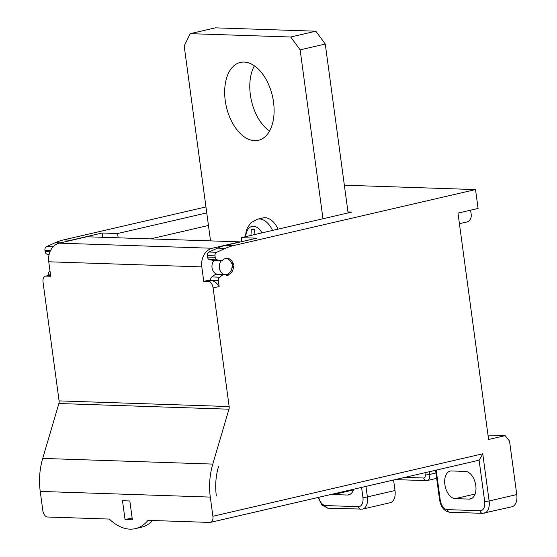 <?xml version="1.0" encoding="UTF-8"?>
<svg xmlns="http://www.w3.org/2000/svg" width="557" height="557" viewBox="0 0 557 557"><rect width="100%" height="100%" fill="white"/><g stroke="black" fill="none" stroke-linecap="round" stroke-linejoin="round"><path stroke-width="0.84" d="M219.59 277.198L222.779 274.866A3.196 2.548 -88.1 0 1 224.144 274.427L216.408 274.169A3.196 2.548 91.9 0 0 215.044 274.608L211.862 276.94L219.59 277.198A3.196 2.548 -88.1 0 0 218.337 280.533L219.152 286.535C216.993 283.102 214.584 281.16 211.918 280.7L207.281 280.54L203.765 281.355L201.808 266.894A15.993 12.734 -88.1 0 1 212.245 248.262L59.188 243.158L86.822 236.767L239.886 241.87L212.245 248.262M214.055 260.453A7.993 6.371 91.9 0 0 212.175 268.578A7.993 6.371 91.9 0 0 217.119 274.19M59.188 243.158A15.993 12.734 91.9 0 0 48.751 261.79L50.708 276.251L46.064 276.098A6.399 3.781 77 0 0 45.472 276.154L49.587 275.283L46.064 276.098M50.576 275.318L49.587 275.283M48.355 275.492L48.271 274.866L50.527 274.935M45.472 276.154A6.399 3.781 77 0 0 43.049 282.26L59.091 400.887A5.117 4.073 -88.1 0 1 58.889 403.526L42.715 458.418A63.964 50.952 91.9 0 0 40.236 491.413L42.826 510.595A6.399 3.781 77 0 0 47.547 517.014L109.388 519.075A58.102 34.36 77 0 0 129.99 529.15A58.102 34.36 77 0 0 135.365 528.635A58.102 34.36 77 0 0 148.037 520.363L209.878 522.424A6.399 3.781 77 0 0 210.476 522.369L477.815 460.493A6.399 3.781 -103 0 0 479.041 459.769C479.981 459.052 481.213 457.06 482.752 453.802L489.123 500.966L516.764 494.574L509.537 441.116L505.171 435.644L488.586 439.48L457.979 213.094L478.08 208.443L475.525 189.582L233.453 245.609A63.964 50.952 -88.1 0 0 225.307 248.373L216.68 252.279A3.196 2.548 -88.1 0 0 215.002 255.865L215.197 257.32A3.196 2.548 -88.1 0 0 217.251 259.889L209.523 259.632L213.122 260.391A3.196 2.548 91.9 0 0 213.477 260.432L221.206 260.69A3.196 2.548 -88.1 0 1 220.857 260.648L217.251 259.889M102.711 237.296L102.133 233.014L71.115 240.199L63.387 239.935L205.951 206.939M63.387 239.935A63.964 50.952 91.9 0 0 55.24 242.706L46.614 246.612A3.196 2.548 91.9 0 0 44.936 250.197L45.131 251.646A3.196 2.548 91.9 0 0 47.185 254.222L49.086 254.619M50.019 271.168L49.524 271.524A3.196 2.548 91.9 0 0 48.271 274.866M203.765 281.355L208.402 281.515A6.399 3.781 77 0 1 213.115 287.927L229.157 406.554A5.117 4.073 91.9 0 1 228.962 409.193L212.781 464.085A63.964 50.952 -88.1 0 0 210.302 497.088L212.899 516.262A6.399 3.781 77 0 1 210.476 522.369M224.144 274.427A3.196 2.548 -88.1 0 1 224.805 274.559A8.313 6.621 91.9 0 0 225.32 274.726A3.196 2.548 -88.1 0 1 226.121 275.137A2.555 2.04 91.9 0 0 227.145 275.52A2.555 2.04 91.9 0 0 228.662 274.754A1.922 1.532 -88.1 0 1 229.192 274.316A8.313 6.621 91.9 0 0 233.397 267.457A1.922 1.532 -88.1 0 1 233.599 266.706A2.555 2.04 91.9 0 0 233.16 263.461A1.922 1.532 -88.1 0 1 232.777 262.841A8.313 6.621 91.9 0 0 227.096 258.288A8.313 6.621 91.9 0 0 222.842 260.028A3.196 2.548 -88.1 0 1 221.206 260.69M135.365 528.635L141.394 527.235A58.102 34.36 -103 0 0 152.702 520.517M132.127 517.954L131.069 518.198L132.169 518.233M125.04 519.597L122.491 500.729L129.837 500.973L132.385 519.841L125.04 519.597L131.069 518.198M331.868 494.268A14.071 8.32 -103 0 0 333.49 494.567L353.375 489.965M353.611 489.234A14.071 8.32 -103 0 1 348.71 494.908A14.071 8.32 -103 0 1 347.408 495.034L333.49 494.567M393.59 479.981L395.01 490.515A12.79 7.568 -103 0 1 390.165 502.72L362.53 509.119A12.79 7.568 77 0 0 367.376 496.907L365.949 486.379M479.041 459.769L484.681 501.488A9.594 5.674 77 0 1 480.155 510.727A3.196 2.548 91.9 0 0 482.564 513.338L511.918 506.779A12.79 7.568 -103 0 0 516.764 494.574M455.243 498.626L469.161 499.093A14.071 8.32 -103 0 0 470.463 498.968A14.071 8.32 -103 0 0 475.615 484.458A14.071 8.32 -103 0 0 465.415 471.424L451.504 470.957A14.071 8.32 -103 0 0 450.202 471.083A14.071 8.32 -103 0 0 445.043 485.593A14.071 8.32 -103 0 0 455.243 498.626L475.128 494.024M505.171 435.644L487.988 435.073M470.616 210.17L471.201 214.473A6.399 5.097 -88.1 0 1 467.024 221.93L459.985 223.552L459.309 222.967M475.525 189.582L344.351 185.203M459.386 223.538L459.985 223.552M102.133 233.014L117.597 233.529L206.751 212.899M209.523 259.632A3.196 2.548 91.9 0 1 207.469 257.062L207.274 255.607A3.196 2.548 91.9 0 1 208.952 252.022L217.578 248.116A63.964 50.952 91.9 0 1 225.724 245.352L256.742 238.173L241.278 237.658L241.815 241.627M325.267 44.038L315.833 31.199L290.712 37.013L300.139 49.852L325.267 44.038L347.965 211.939L351.836 212.071L241.278 237.658M210.539 240.889L184.186 45.987L190.215 33.664L215.343 27.85L315.833 31.199M269.511 131.111A39.979 23.645 77 0 1 254.396 65.817M244.077 62.064A39.979 23.645 -103 0 0 240.373 62.419A39.979 23.645 -103 0 0 225.724 103.637A39.979 23.645 -103 0 0 254.702 140.67A39.979 23.645 -103 0 0 258.406 140.315A39.979 23.645 -103 0 0 273.055 99.097A39.979 23.645 -103 0 0 244.077 62.064M322.976 218.748L300.139 49.852M290.712 37.013L190.215 33.664M278.11 229.129A21.751 12.86 -103 0 0 265.118 217.71A21.751 12.86 -103 0 0 263.106 217.898L257.55 219.186L251.089 222.64L247.468 227.604L246.312 230.598L245.352 236.711M347.965 211.939L348.104 212.934M211.862 276.94A3.196 2.548 91.9 0 0 210.609 280.275L210.657 280.658M67.153 241.32A63.964 50.952 -88.1 0 1 71.115 240.199M118.175 237.811L117.597 233.529M208.45 225.474L150.494 238.89M251.005 235.402A40.09 31.93 -88.1 0 1 251.402 229.554A38.078 4.783 -7.7 0 0 252.878 229.623A38.078 4.783 -7.7 0 0 254.493 229.658A40.09 31.93 91.9 0 0 254.11 234.685M225.077 258.615A7.993 6.371 -88.1 0 1 225.926 258.566A7.993 6.371 -88.1 0 1 231.475 263.196A2.242 1.782 -88.1 0 1 232.694 264.93A2.242 1.782 -88.1 0 1 232.004 267.109A7.993 6.371 -88.1 0 1 226.72 274.42A7.993 6.371 -88.1 0 1 225.39 274.552A7.993 6.371 -88.1 0 1 219.66 269.372A7.993 6.371 -88.1 0 1 221.407 260.69M216.381 496.029L216.332 495.688A56.292 44.839 -88.1 0 1 218.518 466.648L218.609 466.327M59.091 400.887L229.157 406.554M201.808 266.894L48.751 261.79M211.918 280.7L208.402 281.515M219.152 286.535L213.115 287.927M212.899 516.262L482.752 453.802M40.236 491.413L210.302 497.088M318.722 497.31A9.594 5.674 77 0 0 325.553 505.568L358.409 506.668A9.594 5.674 77 0 0 362.927 497.429L361.57 487.396M362.927 497.429A3.196 0.404 -7.7 0 0 367.376 496.907L395.01 490.515M429.35 471.702L429.719 474.418A3.196 0.404 172.3 0 1 425.276 474.933L424.977 472.719M425.276 474.933A3.196 1.894 77 0 1 423.766 478.01L404.828 477.384M423.766 478.01A3.196 2.548 91.9 0 0 426.175 480.628L427.296 480.517A6.399 3.781 77 0 0 429.719 474.418L435.943 472.977M395.95 479.438A3.196 2.548 91.9 0 0 396.8 479.647L395.742 479.486M436.194 470.122L440.232 500.005A3.196 0.404 172.3 0 1 439.577 499.852C440.907 507.204 444.284 511.333 449.708 512.245L482.564 513.338M440.232 500.005A9.594 5.674 77 0 0 447.306 509.627L480.155 510.727M484.681 501.488A3.196 0.404 -7.7 0 0 489.123 500.966A12.79 7.568 -103 0 1 484.277 513.171M447.306 509.627A3.196 2.548 91.9 0 0 449.708 512.245M469.161 499.093L471.688 498.508M225.724 245.352L233.453 245.609M218.337 280.533L210.609 280.275M215.044 274.608L222.779 274.866M228.662 274.754L225.014 274.629M227.305 274.253L229.192 274.316M231.984 267.409L233.397 267.457M233.599 266.706L232.36 266.664M231.872 263.412L233.16 263.461M231.322 262.793L232.777 262.841M220.857 260.648L213.122 260.391M207.469 257.062L215.197 257.32M215.002 255.865L207.274 255.607M208.952 252.022L216.68 252.279M217.578 248.116L225.307 248.373M49.524 271.524L50.067 271.544M49.169 254.284L47.185 254.222M49.97 251.813L45.131 251.646M50.624 250.385L44.936 250.197M53.089 246.828L46.614 246.612M60.414 242.88L55.24 242.706M272.554 230.417A21.751 12.86 -103 0 0 259.562 218.992A21.751 12.86 -103 0 0 257.55 219.186M262.006 232.861A15.965 9.441 -103 0 0 253.414 226.281A15.965 9.441 77 0 0 245.714 236.628M325.553 505.568A3.196 2.548 91.9 0 0 327.955 508.186L362.53 509.119M358.409 506.668A3.196 2.548 91.9 0 0 360.811 509.279M347.408 495.034L349.935 494.449M42.715 458.418L212.781 464.085M58.889 403.526L228.962 409.193M427.296 480.517L436.667 478.352M426.175 480.628L396.8 479.647M435.574 470.268L439.577 499.852M318.124 497.45L321.835 504.997L327.955 508.186M225.926 258.566L225.265 258.545M225.39 274.552L224.729 274.531"/></g></svg>
